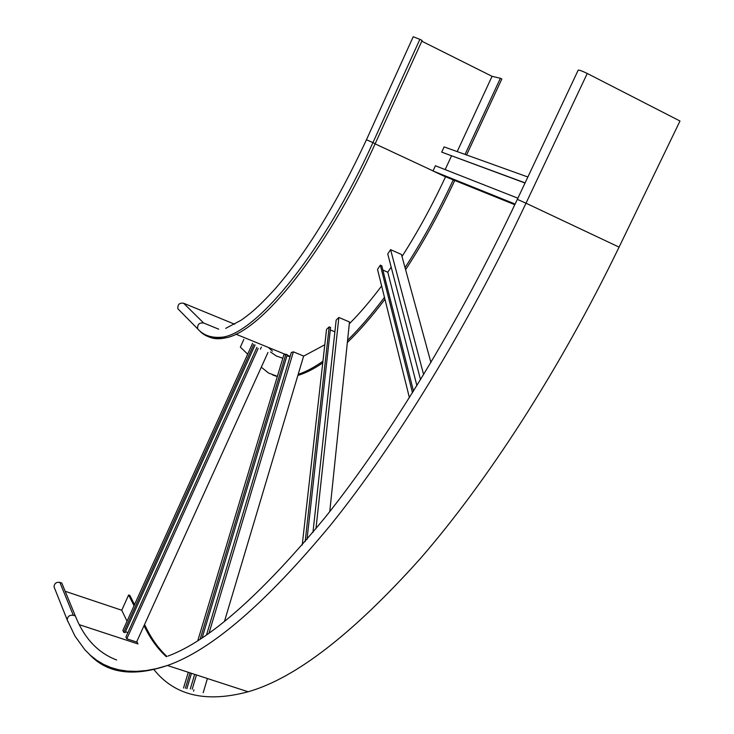 <?xml version="1.0" encoding="UTF-8"?>
<svg xmlns="http://www.w3.org/2000/svg" width="734" height="734" viewBox="0 0 734 734"><rect width="100%" height="100%" fill="white"/><g stroke="black" fill="none" stroke-linecap="round" stroke-linejoin="round"><path stroke-width="1.1" d="M183.61 303.234C179.399 302.702 177.49 304.555 177.903 308.803L197.703 328.887C197.281 324.446 199.281 322.501 203.694 323.043L183.61 303.234L234.687 324.235M247.688 354.164L240.348 347.127L243.826 339.429M277.379 376.34L268.552 373.037L261.276 367.211M454.75 180.463L454.658 180.665C439.611 212.933 423.261 242.605 405.608 269.69M384.937 299.243C372.055 316.336 359.532 330.75 347.347 342.484M322.749 362.899C313.767 369.009 305.472 373.193 297.866 375.441M277.314 376.56L272.8 375.046M453.245 179.858L453.19 179.977C438.418 211.686 422.371 240.917 405.049 267.662M384.469 297.325C371.844 314.198 359.55 328.52 347.577 340.292M322.932 361.229C314.033 367.477 305.784 371.854 298.188 374.358M465.044 154.424L500.377 78.272L501.836 79.006L466.576 154.975M500.377 78.272L492.055 76.318L457.19 151.599M421.811 41.205L492.055 76.318M419.885 39.352L372.927 142.625L366.459 139.754L413.214 36.746L419.885 39.352L422.142 40.48L375.193 143.69C326.52 251.661 260.579 332.126 225.393 337.915C218.906 339.356 213.273 338.952 208.484 336.695M445.547 176.747L375.12 143.855M270.525 351.935L276.241 355.935L282.819 358.284M303.619 356.146L324.795 344.76M349.292 323.804C359.825 313.29 370.606 300.665 381.634 285.93M402.003 256.478C417.655 232.1 432.152 205.566 445.492 176.866M268.396 347.457L272.442 351.118M587.255 73.473C582.117 70.987 579.098 69.877 578.19 70.152L517.332 199.373L526.012 203.199L587.255 73.473L679.987 121.018L619.074 247.119L526.012 203.199C465.732 330.612 395.121 444.776 330.988 524.571C265.754 603.293 211.236 650.269 167.416 665.49C133.203 677.032 107.237 673.362 89.53 654.499M144.02 625.662L145.204 628.02C150.901 639.452 157.938 649.003 166.297 656.673M144.534 624.533L146.506 628.451C152.057 639.553 158.865 648.884 166.93 656.453M134.028 605.752L128.624 594.99L129.872 595.412L134.524 604.651M128.624 594.99L121.752 610.238L127.037 621.221M65.179 591.292L121.752 610.238M54.692 588.475L54.041 586.851C54.334 583.411 56.27 581.924 59.858 582.392L61.784 583.044L75.336 615.954C84.217 638.259 97.989 652.939 116.66 659.985M136.818 641.544L137.974 643.947L79.345 624.698M153.672 669.261C174.389 695.557 205.878 703.062 248.138 691.777C295.573 678.234 353.137 633.653 420.839 558.024C487.284 481.33 559.088 370.991 619.074 247.119M420.554 379.735L387.745 253.955L390.589 249.643L401.452 254.478L430.931 362.523M382.873 270.057L387.772 272.213L416.912 385.68M391.176 267.103L387.772 272.213M413.508 391.176L381.79 265.781L380.34 265.148L377.524 269.396L409.407 397.727M412.49 392.8L380.34 265.148M423.646 374.661L390.589 249.643M312.959 532.37L336.163 320.079L338.86 317.464L349.485 321.96L329.768 511.589M307.014 539.444L330.584 327.465L329.171 326.869L326.52 329.447L302.224 545.032M330.309 329.905L334.878 331.823M305.17 541.6L329.171 326.869M315.969 528.737L338.86 317.464M206.593 634.671L291.306 352.503L293.389 351.843L303.647 356.054L224.448 621.459M202.217 637.626L287.251 354.77L285.893 354.21L283.847 354.861L197.868 640.443M286.985 355.678L289.976 356.907M193.914 689.841L193.537 691.116M186.858 688.731L191.482 673.326M185.399 688.263L190.033 672.858M200.244 638.919L285.893 354.21M183.546 688.006L188.28 672.28M203.18 692.722L207.419 678.519M192.207 689.18L196.473 674.95M209.071 632.956L293.389 351.843M190.308 688.923L194.684 674.372M525.094 182.876L441.703 152.121L444.116 146.901L527.865 177.004M441.703 152.121L525.03 183.023M517.883 198.198L435.4 165.765L433.005 170.967L443.923 176.096L514.8 204.713M445.162 169.6L451.502 155.892M515.121 204.043L433.005 170.967M267.965 352.485L136.597 642.03L126.78 638.809L258.166 348.494M256.946 347.356L125.927 636.984L126.78 638.809M125.422 631.772L127.909 632.589M255.083 344.962L125.009 632.68L123.707 632.249L122.862 630.46L252.588 343.319M261.368 347.099L260.405 349.21M123.707 632.249L253.79 344.429M454.658 180.665L453.19 179.977M375.193 143.69L372.927 142.625C324.254 250.67 258.396 331.227 223.301 337.062C213.603 339.172 205.85 337.245 200.024 331.273L200.345 331.401M218.732 329.181L203.694 323.043M146.506 628.451L145.204 628.02M67.904 621.68L67.216 619.973C67.528 616.386 69.565 614.826 73.317 615.294L75.336 615.954M59.858 582.392L73.317 615.294M235.862 334.154L285.342 354.384M287.15 355.128L290.15 356.348M197.703 328.887C203.667 335.64 212.199 338.365 223.301 337.062L225.393 337.915M366.459 139.754C336.603 203.823 305.885 253.836 274.305 289.802C255.707 309.876 249.542 314.079 241.174 320.189L225.668 328.373M168.013 656.058C208.786 640.956 261.194 594.705 325.226 517.305C388.093 438.574 457.787 325.52 517.314 199.391M54.041 586.851L67.216 619.973L75.042 636.185L84.832 649.709L90.493 655.379L96.695 660.261L103.457 664.316L110.788 667.5L118.706 669.775L127.23 671.087L136.368 671.371L146.112 670.573L156.47 668.637L167.416 665.49L248.138 691.777"/></g></svg>
